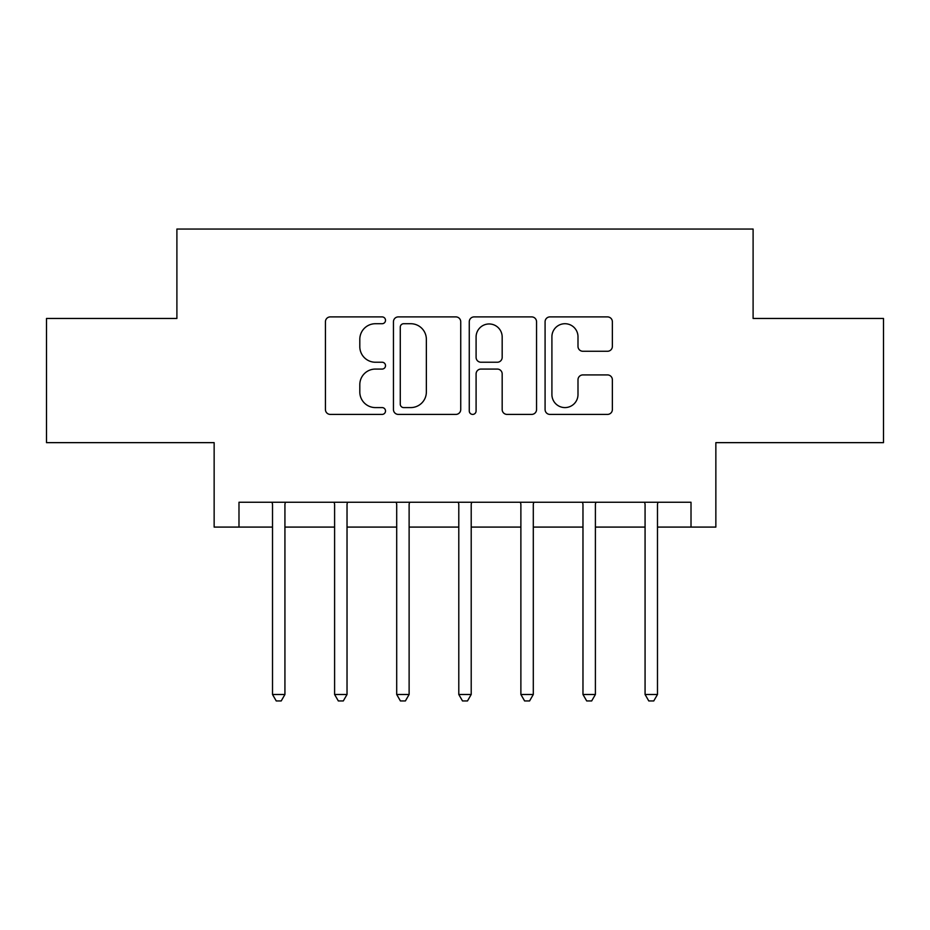 <?xml version="1.0" encoding="UTF-8"?>
<svg xmlns="http://www.w3.org/2000/svg" width="930" height="930" viewBox="0 0 930 930"><rect width="100%" height="100%" fill="white"/><g stroke="black" fill="none" stroke-linecap="round" stroke-linejoin="round"><path stroke-width="1.4" d="M385.52 320.304A3.418 3.418 0 0 0 382.114 316.898L330.301 316.898A4.871 4.871 0 0 0 325.43 321.768L325.43 409.537A4.871 4.871 0 0 0 330.301 414.408L382.114 414.408A3.418 3.418 0 0 0 385.52 411.002A3.418 3.418 0 0 0 382.114 407.584L375.406 407.584A15.601 15.601 0 0 1 359.805 391.983L359.805 384.671A15.601 15.601 0 0 1 375.406 369.071L382.114 369.071A3.418 3.418 0 0 0 385.52 365.653A3.418 3.418 0 0 0 382.114 362.235L375.406 362.235A15.601 15.601 0 0 1 359.805 346.634L359.805 339.322A15.601 15.601 0 0 1 375.406 323.721L382.114 323.721A3.418 3.418 0 0 0 385.52 320.304M607.499 351.273A4.871 4.871 0 0 0 612.37 346.39L612.37 321.768A4.871 4.871 0 0 0 607.499 316.898L549.956 316.898A4.871 4.871 0 0 0 545.085 321.768L545.085 409.537A4.871 4.871 0 0 0 549.956 414.408L607.499 414.408A4.871 4.871 0 0 0 612.37 409.537L612.37 379.789A4.871 4.871 0 0 0 607.499 374.918L582.878 374.918A4.871 4.871 0 0 0 577.995 379.789L577.995 394.541A13.043 13.043 0 0 1 564.952 407.584A13.043 13.043 0 0 1 551.909 394.541L551.909 336.765A13.043 13.043 0 0 1 564.952 323.721A13.043 13.043 0 0 1 577.995 336.765L577.995 346.39A4.871 4.871 0 0 0 582.878 351.273L607.499 351.273M238.987 527.089L238.987 502.258L691.013 502.258L691.013 527.089L715.856 527.089L715.856 442.645L883.5 442.645L883.5 318.467L753.102 318.467L753.102 229.047L176.898 229.047L176.898 318.467L46.5 318.467L46.5 442.645L214.144 442.645L214.144 527.089L272.513 527.089M460.734 321.768A4.871 4.871 0 0 0 455.863 316.898L398.319 316.898A4.871 4.871 0 0 0 393.448 321.768L393.448 409.537A4.871 4.871 0 0 0 398.319 414.408L455.863 414.408A4.871 4.871 0 0 0 460.734 409.537L460.734 321.768M474.137 316.898L531.681 316.898A4.871 4.871 0 0 1 536.552 321.768L536.552 409.537A4.871 4.871 0 0 1 531.681 414.408L507.059 414.408A4.871 4.871 0 0 1 502.177 409.537L502.177 373.941A4.871 4.871 0 0 0 497.306 369.071L480.973 369.071A4.871 4.871 0 0 0 476.09 373.941L476.09 411.002A3.418 3.418 0 0 1 472.684 414.408A3.418 3.418 0 0 1 469.266 411.002L469.266 321.768A4.871 4.871 0 0 1 474.137 316.898M284.929 527.089L334.602 527.089M347.029 527.089L396.703 527.089M409.119 527.089L458.792 527.089M471.208 527.089L520.881 527.089M533.297 527.089L582.971 527.089M595.398 527.089L645.071 527.089M657.487 527.089L691.013 527.089M403.69 323.721A3.418 3.418 0 0 0 400.272 327.139L400.272 404.166A3.418 3.418 0 0 0 403.69 407.584L410.758 407.584A15.601 15.601 0 0 0 426.359 391.983L426.359 339.322A15.601 15.601 0 0 0 410.758 323.721L403.69 323.721M502.177 337.009A13.043 13.043 0 0 0 489.134 323.966A13.043 13.043 0 0 0 476.09 337.009L476.09 357.364A4.871 4.871 0 0 0 480.973 362.235L497.306 362.235A4.871 4.871 0 0 0 502.177 357.364L502.177 337.009M285.545 502.258L285.289 502.886A4.964 4.964 90 0 0 284.929 504.734L284.929 694.489L272.513 694.489L272.513 504.734A4.964 4.964 90 0 0 272.153 502.886L271.897 502.258M284.929 694.489L281.209 700.953L276.245 700.953L272.513 694.489M347.634 502.258L347.39 502.886A4.964 4.964 0 0 0 347.029 504.734L347.029 694.489L334.602 694.489L334.602 504.734A4.964 4.964 0 0 0 334.242 502.886L333.998 502.258M347.029 694.489L343.298 700.953L338.334 700.953L334.602 694.489M409.735 502.258L409.479 502.886A4.964 4.964 0 0 0 409.119 504.734L409.119 694.489L396.703 694.489L396.703 504.734A4.964 4.964 0 0 0 396.343 502.886L396.087 502.258M409.119 694.489L405.387 700.953L400.423 700.953L396.703 694.489M471.824 502.258L471.568 502.886A4.964 4.964 0 0 0 471.208 504.734L471.208 694.489L458.792 694.489L458.792 504.734A4.964 4.964 0 0 0 458.432 502.886L458.176 502.258M471.208 694.489L467.488 700.953L462.512 700.953L458.792 694.489M533.913 502.258L533.657 502.886A4.964 4.964 0 0 0 533.297 504.734L533.297 694.489L520.881 694.489L520.881 504.734A4.964 4.964 0 0 0 520.521 502.886L520.265 502.258M533.297 694.489L529.577 700.953L524.613 700.953L520.881 694.489M596.002 502.258L595.758 502.886A4.964 4.964 0 0 0 595.398 504.734L595.398 694.489L582.971 694.489L582.971 504.734A4.964 4.964 0 0 0 582.61 502.886L582.366 502.258M595.398 694.489L591.666 700.953L586.702 700.953L582.971 694.489M658.103 502.258L657.847 502.886A4.964 4.964 0 0 0 657.487 504.734L657.487 694.489L645.071 694.489L645.071 504.734A4.964 4.964 0 0 0 644.711 502.886L644.455 502.258M657.487 694.489L653.755 700.953L648.791 700.953L645.071 694.489"/></g></svg>
